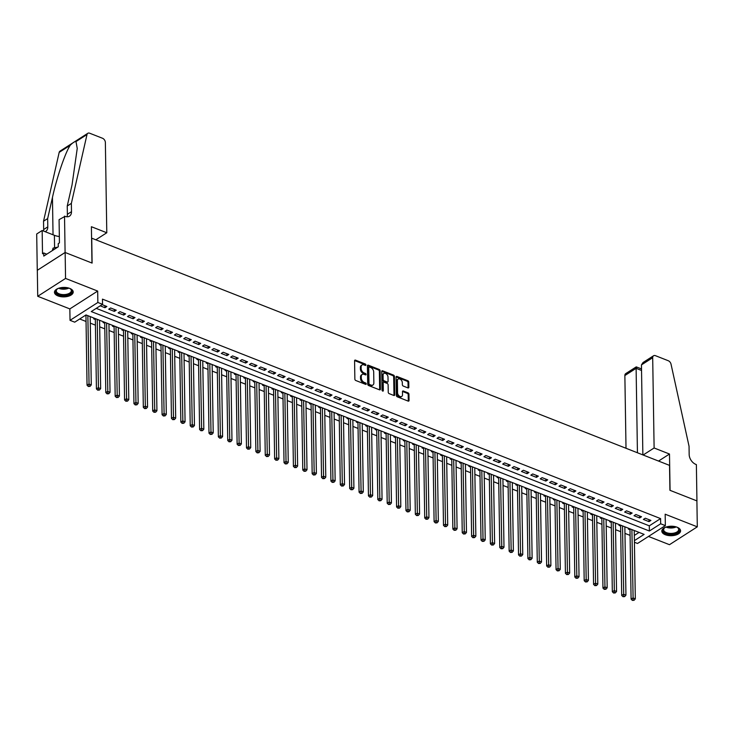 <?xml version="1.0" encoding="UTF-8"?>
<svg xmlns="http://www.w3.org/2000/svg" width="734" height="734" viewBox="0 0 734 734"><rect width="100%" height="100%" fill="white"/><g stroke="black" fill="none" stroke-linecap="round" stroke-linejoin="round"><path stroke-width="1.1" d="M365.917 364.945A0.826 0.55 57.3 0 0 365.266 363.981L355.476 360.137A1.184 0.789 57.3 0 0 354.577 360.789L354.861 379.129A1.184 0.789 57.3 0 0 355.797 380.506L365.587 384.359A0.826 0.55 57.3 0 0 365.56 382.928L364.293 382.432A3.78 2.523 57.3 0 1 361.293 378.01L361.275 376.487A3.78 2.523 57.3 0 1 362.183 374.468A3.78 2.523 57.3 0 1 364.165 374.386L365.431 374.881A0.826 0.55 57.3 0 0 365.413 373.459L364.147 372.955A3.78 2.523 57.3 0 1 361.146 368.541L361.128 367.009A3.78 2.523 57.3 0 1 362.027 364.991A3.78 2.523 57.3 0 1 364.018 364.908L365.284 365.413A0.826 0.55 57.3 0 0 365.917 364.945M365.165 365.358A0.826 0.55 57.3 0 0 364.514 364.468L354.724 360.614A1.184 0.789 57.3 0 0 354.595 360.577M365.459 384.304A0.826 0.55 57.3 0 0 364.807 383.414L363.541 382.909L364.293 382.432M365.312 374.835A0.826 0.55 57.3 0 0 364.66 373.936L363.394 373.441L364.147 372.955M677.06 527.205A9.377 4.734 179.1 0 0 667.105 526.755A9.377 4.734 179.1 0 0 661.811 531.113A9.377 4.734 179.1 0 0 665.325 534.737A9.377 4.734 179.1 0 0 675.28 535.187A9.377 4.734 179.1 0 0 680.574 530.82A9.377 4.734 179.1 0 0 677.06 527.205M69.702 288.389A9.377 4.734 179.1 0 0 59.738 287.939A9.377 4.734 179.1 0 0 54.454 292.297A9.377 4.734 179.1 0 0 57.968 295.912A9.377 4.734 179.1 0 0 67.923 296.362A9.377 4.734 179.1 0 0 73.207 292.004A9.377 4.734 179.1 0 0 69.702 288.389M407.939 387.901A1.184 0.789 57.3 0 0 408.838 387.24L408.765 382.102A1.184 0.789 57.3 0 0 407.82 380.717L396.956 376.45A1.184 0.789 57.3 0 0 396.057 377.102L396.342 395.433A1.184 0.789 57.3 0 0 397.277 396.819L408.141 401.094A1.184 0.789 57.3 0 0 409.049 400.434L408.948 394.222A1.184 0.789 57.3 0 0 408.012 392.837L403.361 391.011A1.184 0.789 57.3 0 0 402.461 391.672L402.507 394.745A3.156 2.11 57.3 0 1 401.746 396.433A3.156 2.11 57.3 0 1 399.094 395.892A3.156 2.11 57.3 0 1 397.58 392.809L397.397 380.744A3.156 2.11 57.3 0 1 398.149 379.056A3.156 2.11 57.3 0 1 400.801 379.597A3.156 2.11 57.3 0 1 402.315 382.68L402.351 384.689A1.184 0.789 57.3 0 0 403.287 386.075L407.939 387.901M96.246 308.363L649.296 525.828L660.582 518.589L660.664 523.773L665.353 525.617L637.525 543.472L634.424 542.252M64.528 216.145L65.097 252.468L91.97 263.038L91.401 226.714L106.788 232.761L105.366 142.479A3.606 2.413 57.3 0 0 102.503 138.258L89.695 133.23A3.606 2.413 57.3 0 0 87.796 133.304A3.606 2.413 57.3 0 0 87.007 134.524L71.363 203.364L71.492 211.667A8.413 5.633 -122.7 0 1 69.473 216.172A8.413 5.633 -122.7 0 1 65.042 216.356L59.078 219.649L59.436 242.89L58.234 243.66L58.289 246.78L43.774 256.093L43.719 252.973L42.517 253.753L42.15 230.504L36.7 233.999L37.269 270.323L65.142 252.487L92.108 263.093L91.722 238.183L669.536 465.384L669.922 490.294L696.896 500.891L697.3 526.838L665.169 514.204L665.353 525.617M65.142 252.487L65.555 278.434L37.728 296.288L69.849 308.913L70.033 320.336L97.861 302.481L102.549 304.326L91.264 311.565L649.379 531.012L660.664 523.773M69.849 308.913L97.677 291.068L65.555 278.434M97.677 291.068L97.861 302.481M660.582 518.589L102.466 299.133L102.549 304.326M380.129 370.835A1.184 0.789 57.3 0 0 379.184 369.459L368.321 365.183A1.184 0.789 57.3 0 0 367.422 365.844L367.706 384.176A1.184 0.789 57.3 0 0 368.642 385.561L379.506 389.827A1.184 0.789 57.3 0 0 380.414 389.176L380.129 370.835L379.377 371.321A1.184 0.789 57.3 0 0 378.441 369.945L367.569 365.67A1.184 0.789 57.3 0 0 367.44 365.624M382.643 370.817L393.507 375.092A1.184 0.789 57.3 0 1 394.442 376.469L394.727 394.8A1.184 0.789 57.3 0 1 393.828 395.461L389.176 393.635A1.184 0.789 57.3 0 1 388.24 392.25L388.121 384.818A1.184 0.789 57.3 0 0 387.185 383.432L384.102 382.221A1.184 0.789 57.3 0 0 383.194 382.882L383.322 390.616A0.826 0.55 57.3 0 1 382.029 390.112L381.735 371.468A1.184 0.789 57.3 0 1 382.643 370.817L381.891 371.303L392.754 375.569L393.507 375.092M648.489 536.444L669.472 544.692L697.3 526.838M37.315 270.341L37.728 296.288M629.203 528.526L628.359 529.067L630.001 529.719M619.826 524.838L618.982 525.379L620.615 526.03M610.44 521.149L609.596 521.691L611.239 522.342M601.063 517.461L600.219 518.002L601.862 518.654M591.687 513.772L590.833 514.314L592.476 514.965M582.301 510.084L581.456 510.625L583.099 511.277M572.924 506.396L572.08 506.937L573.722 507.589M563.547 502.707L562.694 503.249L564.336 503.9M554.161 499.019L553.317 499.56L554.959 500.212M544.784 495.331L543.94 495.872L545.582 496.523M535.398 491.642L534.554 492.184L536.196 492.835M526.021 487.954L525.177 488.495L526.819 489.147M516.644 484.266L515.8 484.807L517.442 485.458M507.258 480.577L506.414 481.119L508.056 481.77M497.881 476.889L497.037 477.43L498.68 478.082M488.505 473.201L487.66 473.742L489.294 474.393M479.119 469.512L478.274 470.054L479.917 470.705M469.742 465.824L468.898 466.365L470.54 467.017M460.365 462.136L459.521 462.677L461.154 463.328M450.979 458.447L450.135 458.989L451.777 459.64M441.602 454.759L440.758 455.3L442.4 455.952M432.225 451.071L431.372 451.612L433.014 452.263M422.839 447.382L421.995 447.923L423.637 448.575M413.462 443.694L412.618 444.235L414.26 444.887M404.085 440.005L403.232 440.547L404.874 441.198M394.699 436.317L393.855 436.858L395.498 437.51M385.322 432.629L384.478 433.17L386.121 433.822M375.936 428.94L375.092 429.482L376.735 430.133M366.56 425.252L365.716 425.793L367.358 426.445M357.183 421.564L356.339 422.105L357.981 422.756M347.797 417.875L346.953 418.417L348.595 419.068M338.42 414.187L337.576 414.728L339.218 415.38M329.043 410.499L328.199 411.04L329.841 411.691M319.657 406.81L318.813 407.352L320.455 408.003M310.28 403.122L309.436 403.663L311.078 404.315M300.903 399.434L300.059 399.975L301.692 400.626M291.517 395.745L290.673 396.287L292.316 396.938M282.14 392.057L281.296 392.598L282.939 393.25M272.764 388.369L271.91 388.91L273.553 389.561M263.378 384.68L262.533 385.231L264.176 385.873M254.001 380.992L253.157 381.542L254.799 382.185M244.624 377.304L243.771 377.854L245.413 378.496M235.238 373.615L234.394 374.166L236.036 374.808M225.861 369.927L225.017 370.477L226.659 371.12M216.484 366.238L215.631 366.789L217.273 367.431M207.098 362.55L206.254 363.101L207.896 363.743M197.721 358.862L196.877 359.412L198.519 360.055M188.335 355.173L187.491 355.724L189.133 356.366M178.958 351.485L178.114 352.036L179.757 352.678M169.582 347.797L168.737 348.347L170.38 348.989M160.195 344.108L159.351 344.659L160.994 345.301M150.819 340.42L149.975 340.971L151.617 341.613M141.442 336.732L140.598 337.282L142.231 337.924M132.056 333.043L131.212 333.594L132.854 334.236M122.679 329.355L121.835 329.905L123.477 330.548M113.302 325.667L112.458 326.217L114.091 326.859M103.916 321.978L103.072 322.529L104.714 323.171M94.539 318.29L93.695 318.84L95.337 319.483M100.2 305.83L104.98 307.711L106.861 306.509L102.081 304.619M116.247 310.198L110.614 307.977L108.733 309.188L114.366 311.399L116.247 310.198M125.624 313.886L119.991 311.666L118.119 312.877L123.743 315.088L125.624 313.886M135.001 317.574L129.377 315.354L127.496 316.565L133.12 318.776L135.001 317.574M144.387 321.263L138.754 319.042L136.873 320.253L142.506 322.465L144.387 321.263M153.764 324.951L148.14 322.731L146.259 323.942L151.883 326.153L153.764 324.951M163.141 328.63L157.516 326.419L155.636 327.63L161.26 329.841L163.141 328.63M172.527 332.318L166.893 330.107L165.012 331.318L170.646 333.53L172.527 332.318M181.904 336.007L176.279 333.796L174.398 335.007L180.023 337.218L181.904 336.007M191.28 339.695L185.656 337.484L183.775 338.695L189.4 340.906L191.28 339.695M200.666 343.384L195.033 341.172L193.152 342.383L198.786 344.595L200.666 343.384M210.043 347.072L204.419 344.861L202.538 346.072L208.162 348.283L210.043 347.072M219.42 350.76L213.796 348.549L211.915 349.76L217.539 351.971L219.42 350.76M228.806 354.449L223.173 352.237L221.292 353.449L226.925 355.66L228.806 354.449M238.183 358.137L232.559 355.926L230.678 357.137L236.302 359.348L238.183 358.137M247.56 361.825L241.936 359.614L240.055 360.825L245.688 363.036L247.56 361.825M256.946 365.514L251.312 363.302L249.432 364.514L255.065 366.725L256.946 365.514M266.323 369.202L260.698 366.991L258.818 368.202L264.442 370.413L266.323 369.202M275.709 372.89L270.075 370.679L268.194 371.89L273.828 374.101L275.709 372.89M285.086 376.579L279.452 374.368L277.58 375.579L283.205 377.79L285.086 376.579M294.462 380.267L288.838 378.056L286.957 379.267L292.582 381.478L294.462 380.267M303.848 383.955L298.215 381.744L296.334 382.955L301.968 385.166L303.848 383.955M313.225 387.644L307.601 385.433L305.72 386.644L311.344 388.855L313.225 387.644M322.602 391.332L316.978 389.121L315.097 390.332L320.721 392.543L322.602 391.332M331.988 395.02L326.355 392.809L324.474 394.02L330.107 396.232L331.988 395.02M341.365 398.709L335.741 396.498L333.86 397.709L339.484 399.92L341.365 398.709M350.742 402.397L345.118 400.186L343.237 401.397L348.861 403.608L350.742 402.397M360.128 406.086L354.494 403.874L352.614 405.085L358.247 407.297L360.128 406.086M369.505 409.774L363.881 407.563L362 408.774L367.624 410.985L369.505 409.774M378.882 413.462L373.257 411.251L371.376 412.462L377.001 414.673L378.882 413.462M388.268 417.151L382.634 414.939L380.753 416.15L386.387 418.362L388.268 417.151M397.644 420.839L392.02 418.628L390.139 419.839L395.764 422.05L397.644 420.839M407.021 424.527L401.397 422.316L399.516 423.527L405.15 425.738L407.021 424.527M416.407 428.216L410.774 426.004L408.893 427.216L414.526 429.427L416.407 428.216M425.784 431.904L420.16 429.693L418.279 430.904L423.903 433.115L425.784 431.904M435.161 435.592L429.537 433.381L427.656 434.592L433.289 436.803L435.161 435.592M444.547 439.281L438.914 437.069L437.042 438.281L442.666 440.492L444.547 439.281M453.924 442.969L448.3 440.758L446.419 441.969L452.043 444.18L453.924 442.969M463.31 446.657L457.677 444.446L455.796 445.657L461.429 447.868L463.31 446.657M472.687 450.346L467.053 448.135L465.182 449.346L470.806 451.557L472.687 450.346M482.064 454.034L476.439 451.823L474.559 453.034L480.183 455.245L482.064 454.034M491.45 457.722L485.816 455.511L483.935 456.722L489.569 458.933L491.45 457.722M500.827 461.411L495.202 459.2L493.321 460.411L498.946 462.622L500.827 461.411M510.203 465.099L504.579 462.888L502.698 464.099L508.323 466.31L510.203 465.099M519.589 468.787L513.956 466.576L512.075 467.787L517.709 469.999L519.589 468.787M528.966 472.476L523.342 470.265L521.461 471.476L527.085 473.687L528.966 472.476M538.343 476.164L532.719 473.953L530.838 475.164L536.462 477.375L538.343 476.164M547.729 479.852L542.096 477.641L540.215 478.852L545.848 481.064L547.729 479.852M557.106 483.541L551.482 481.33L549.601 482.541L555.225 484.752L557.106 483.541M566.483 487.229L560.859 485.018L558.978 486.229L564.602 488.44L566.483 487.229M575.869 490.918L570.235 488.706L568.355 489.917L573.988 492.129L575.869 490.918M585.246 494.606L579.621 492.395L577.741 493.606L583.365 495.817L585.246 494.606M594.623 498.294L588.998 496.083L587.117 497.294L592.751 499.505L594.623 498.294M604.009 501.983L598.375 499.771L596.494 500.983L602.128 503.194L604.009 501.983M613.385 505.671L607.761 503.46L605.88 504.671L611.505 506.882L613.385 505.671M622.771 509.359L617.138 507.148L615.257 508.359L620.891 510.57L622.771 509.359M632.148 513.048L626.515 510.836L624.643 512.048L630.267 514.259L632.148 513.048M641.525 516.736L635.901 514.525L634.02 515.736L639.644 517.947L641.525 516.736M643.397 519.424L649.03 521.635L650.911 520.424L645.278 518.213L643.397 519.424M79.703 318.978L86.043 321.474M90.3 323.143L95.42 325.162M99.677 326.832L104.806 328.85M109.063 330.52L114.183 332.539M118.44 334.209L123.56 336.227M127.817 337.897L132.946 339.915M137.203 341.585L142.323 343.604M146.58 345.274L151.709 347.292M155.957 348.962L161.085 350.98M165.343 352.65L170.462 354.669M174.72 356.339L179.848 358.357M184.096 360.027L189.225 362.046M193.482 363.715L198.602 365.734M202.859 367.404L207.988 369.422M212.245 371.092L217.365 373.111M221.622 374.78L226.742 376.799M230.999 378.469L236.128 380.487M240.385 382.157L245.505 384.176M249.762 385.845L254.882 387.864M259.139 389.534L264.268 391.552M268.525 393.222L273.644 395.241M277.902 396.911L283.021 398.929M287.278 400.599L292.407 402.617M296.664 404.287L301.784 406.306M306.041 407.976L311.17 409.994M315.418 411.664L320.547 413.682M324.804 415.352L329.924 417.371M334.181 419.041L339.31 421.059M343.558 422.729L348.687 424.747M352.944 426.417L358.064 428.436M362.321 430.106L367.45 432.124M371.707 433.794L376.826 435.812M381.084 437.482L386.203 439.501M390.46 441.171L395.589 443.189M399.846 444.859L404.966 446.878M409.223 448.547L414.343 450.566M418.6 452.236L423.729 454.254M427.986 455.924L433.106 457.943M437.363 459.612L442.483 461.631M446.74 463.301L451.869 465.319M456.126 466.989L461.246 469.008M465.503 470.678L470.632 472.696M474.88 474.366L480.008 476.384M484.266 478.054L489.385 480.073M493.643 481.743L498.771 483.752M503.019 485.431L508.148 487.44M512.405 489.119L517.525 491.129M521.782 492.808L526.911 494.817M531.159 496.496L536.288 498.505M540.545 500.184L545.665 502.194M549.922 503.873L555.051 505.882M559.308 507.561L564.428 509.57M568.685 511.249L573.804 513.259M578.062 514.938L583.191 516.947M587.448 518.626L592.567 520.635M596.825 522.314L601.944 524.324M606.201 526.003L611.33 528.012M615.587 529.691L620.707 531.7M624.964 533.379L630.084 535.389M634.323 535.435L639.048 532.398M85.153 315.482L85.951 315.794M90.209 317.189L90.787 316.822M99.585 320.877L100.163 320.51M108.962 324.566L109.55 324.199M118.348 328.254L118.926 327.887M127.725 331.942L128.303 331.575M137.111 335.631L137.689 335.264M146.488 339.319L147.066 338.952M155.865 343.007L156.443 342.64M165.251 346.696L165.829 346.329M174.628 350.384L175.206 350.017M184.005 354.072L184.592 353.705M193.391 357.761L193.969 357.394M202.767 361.449L203.346 361.082M212.144 365.137L212.732 364.77M221.53 368.826L222.108 368.459M230.907 372.514L231.485 372.147M240.284 376.203L240.871 375.836M249.67 379.891L250.248 379.524M259.047 383.579L259.625 383.212M268.424 387.268L269.011 386.901M277.81 390.956L278.388 390.589M287.187 394.644L287.765 394.277M296.564 398.333L297.151 397.966M305.95 402.021L306.528 401.654M315.326 405.709L315.904 405.342M324.712 409.398L325.29 409.031M334.089 413.086L334.667 412.719M343.466 416.774L344.044 416.407M352.852 420.463L353.43 420.096M362.229 424.151L362.807 423.784M371.606 427.839L372.193 427.472M380.992 431.528L381.57 431.161M390.369 435.216L390.947 434.849M399.746 438.904L400.333 438.537M409.132 442.593L409.71 442.226M418.508 446.281L419.086 445.914M427.885 449.97L428.472 449.603M437.271 453.658L437.849 453.282M446.648 457.346L447.226 456.97M456.025 461.035L456.612 460.658M465.411 464.723L465.989 464.347M474.788 468.411L475.366 468.035M484.174 472.1L484.752 471.723M493.551 475.788L494.129 475.412M502.928 479.476L503.506 479.1M512.314 483.165L512.892 482.789M521.691 486.853L522.269 486.477M531.067 490.541L531.655 490.165M540.453 494.23L541.031 493.854M549.83 497.918L550.408 497.542M559.207 501.606L559.794 501.23M568.593 505.295L569.171 504.919M577.97 508.983L578.548 508.607M587.347 512.671L587.934 512.295M596.733 516.36L597.311 515.984M606.11 520.048L606.688 519.672M615.487 523.737L616.074 523.36M624.873 527.425L625.451 527.049M634.249 531.113L634.827 530.737M634.396 540.628L644.113 534.389L86.006 314.941L74.721 322.171L70.033 320.336M649.296 525.828L649.379 531.012M104.98 307.711L104.953 305.757M114.366 311.399L114.33 309.445M123.743 315.088L123.716 313.134M133.12 318.776L133.093 316.822M142.506 322.465L142.469 320.51M151.883 326.153L151.855 324.199M161.26 329.841L161.232 327.887M170.646 333.53L170.609 331.575M180.023 337.218L179.995 335.264M189.4 340.906L189.372 338.952M198.786 344.595L198.749 342.64M208.162 348.283L208.135 346.329M217.539 351.971L217.512 350.017M226.925 355.66L226.889 353.705M236.302 359.348L236.275 357.394M245.688 363.036L245.651 361.082M255.065 366.725L255.037 364.77M264.442 370.413L264.414 368.459M273.828 374.101L273.791 372.147M283.205 377.79L283.177 375.836M292.582 381.478L292.554 379.524M301.968 385.166L301.931 383.212M311.344 388.855L311.317 386.901M320.721 392.543L320.694 390.589M330.107 396.232L330.071 394.277M339.484 399.92L339.457 397.966M348.861 403.608L348.833 401.645M358.247 407.297L358.21 405.333M367.624 410.985L367.596 409.022M377.001 414.673L376.973 412.71M386.387 418.362L386.35 416.398M395.764 422.05L395.736 420.087M405.15 425.738L405.113 423.775M414.526 429.427L414.499 427.463M423.903 433.115L423.876 431.152M433.289 436.803L433.253 434.84M442.666 440.492L442.639 438.528M452.043 444.18L452.016 442.217M461.429 447.868L461.392 445.905M470.806 451.557L470.778 449.593M480.183 455.245L480.155 453.282M489.569 458.933L489.532 456.97M498.946 462.622L498.918 460.658M508.323 466.31L508.295 464.347M517.709 469.999L517.672 468.035M527.085 473.687L527.058 471.723M536.462 477.375L536.435 475.412M545.848 481.064L545.812 479.1M555.225 484.752L555.198 482.789M564.602 488.44L564.574 486.477M573.988 492.129L573.951 490.165M583.365 495.817L583.337 493.854M592.751 499.505L592.714 497.542M602.128 503.194L602.1 501.23M611.505 506.882L611.477 504.919M620.891 510.57L620.854 508.607M630.267 514.259L630.24 512.295M639.644 517.947L639.617 515.984M649.03 521.635L648.994 519.672M362.027 364.991L361.275 365.477A3.78 2.523 57.3 0 0 360.376 367.495L361.128 367.009M363.394 373.441A3.78 2.523 57.3 0 1 360.394 369.018L360.376 367.495M362.183 374.468L361.431 374.946A3.78 2.523 57.3 0 0 360.522 376.964L361.275 376.487M363.541 382.909A3.78 2.523 57.3 0 1 360.541 378.496L360.522 376.964M379.643 389.873A1.184 0.789 57.3 0 0 379.661 389.653L379.377 371.321M369.358 367.009A0.826 0.55 57.3 0 0 368.725 367.468L368.982 383.561A0.826 0.55 57.3 0 0 369.633 384.533L370.973 385.056A3.78 2.523 57.3 0 0 372.955 384.974A3.78 2.523 57.3 0 0 373.863 382.955L373.689 371.954A3.78 2.523 57.3 0 0 370.698 367.532L369.358 367.009M368.606 367.495A0.826 0.55 57.3 0 0 367.973 367.954L368.725 367.468M372.955 384.974L372.202 385.46A3.78 2.523 57.3 0 1 370.22 385.543L368.881 385.011A0.826 0.55 57.3 0 1 368.229 384.047L367.973 367.954M393.956 395.498A1.184 0.789 57.3 0 0 393.974 395.287L393.69 376.955A1.184 0.789 57.3 0 0 392.754 375.569M383.478 382.249L382.726 382.726A1.184 0.789 57.3 0 0 382.442 383.359L382.57 391.02M388.002 377.102A3.156 2.11 57.3 0 0 386.488 374.019A3.156 2.11 57.3 0 0 383.836 373.478A3.156 2.11 57.3 0 0 383.075 375.166L383.139 379.414A1.184 0.789 57.3 0 0 384.084 380.799L387.167 382.01A1.184 0.789 57.3 0 0 388.066 381.35L388.002 377.102M383.836 373.478L383.084 373.955A3.156 2.11 57.3 0 0 382.322 375.643L383.075 375.166M387.781 381.983L387.029 382.469A1.184 0.789 57.3 0 1 386.414 382.487L383.332 381.276A1.184 0.789 57.3 0 1 382.386 379.9L382.322 375.643M398.149 379.056L397.397 379.533A3.156 2.11 57.3 0 0 396.644 381.221L397.397 380.744M401.746 396.433L400.993 396.92A3.156 2.11 57.3 0 1 398.342 396.369A3.156 2.11 57.3 0 1 396.828 393.296L396.644 381.221M408.278 401.131A1.184 0.789 57.3 0 0 408.297 400.92L408.196 394.699A1.184 0.789 57.3 0 0 407.26 393.323L402.608 391.497A1.184 0.789 57.3 0 0 402.48 391.451M408.067 387.937A1.184 0.789 57.3 0 0 408.086 387.726L408.012 382.579A1.184 0.789 57.3 0 0 407.067 381.203L396.204 376.927A1.184 0.789 57.3 0 0 396.076 376.891M85.942 314.978L87.043 385.222L88.924 384.01L91.273 384.937L90.199 316.583M87.851 315.666L89.089 386.001L88.337 386.479L90.025 386.368L89.089 386.001M91.273 384.937L90.025 386.368M88.337 386.479L87.043 385.222M69.354 288.26A8.12 4.101 -0.9 0 1 70.363 288.82A8.12 4.101 -0.9 0 1 70.758 293.361A8.12 4.101 -0.9 0 1 62.592 295.389A8.12 4.101 -0.9 0 1 57.197 289.031A8.12 4.101 -0.9 0 1 58.197 288.434M57.454 288.857A7.514 3.798 179.1 0 0 56.298 290.921A7.514 3.798 179.1 0 0 62.674 294.563A7.514 3.798 179.1 0 0 71.326 290.682A7.514 3.798 179.1 0 0 70.106 288.655M54.518 291.71A9.322 4.707 179.1 0 0 62.408 295.986A9.322 4.707 179.1 0 0 73.125 291.416M57.702 247.147L53.077 248.11L52.325 250.606M53.105 250.101L53.077 248.11M676.711 527.076A8.12 4.101 -0.9 0 1 677.721 527.636A8.12 4.101 -0.9 0 1 678.115 532.187A8.12 4.101 -0.9 0 1 669.949 534.205A8.12 4.101 -0.9 0 1 664.564 527.847A8.12 4.101 -0.9 0 1 665.554 527.251M664.811 527.673A7.514 3.798 179.1 0 0 663.655 529.737A7.514 3.798 179.1 0 0 670.032 533.389A7.514 3.798 179.1 0 0 678.684 529.498A7.514 3.798 179.1 0 0 677.464 527.471M661.875 530.526A9.322 4.707 179.1 0 0 669.766 534.811A9.322 4.707 179.1 0 0 680.491 530.232M71.363 203.364L67.244 206.006L72.042 184.904L77.235 148.461L75.997 141.579C74.749 141.396 72.813 142.644 70.18 145.314C65.207 152.791 56.83 177.417 52.453 197.464L47.655 218.576L47.783 226.879A8.413 5.633 -122.7 0 1 45.765 231.384A8.413 5.633 -122.7 0 1 45.178 231.687M47.655 218.576L43.535 221.218L43.664 229.522A8.413 5.633 -122.7 0 1 43.535 231.045M66.959 216.787A8.413 5.633 -122.7 0 0 67.381 214.31L67.244 206.006M70.18 145.314L59.179 152.378L43.535 221.218M65.097 252.468L37.269 270.323M106.788 232.761L95.824 239.798M59.335 236.522A13.524 6.826 -0.9 0 1 54.389 235.32L42.15 230.504M59.179 152.378A3.606 2.413 -122.7 0 1 59.977 151.158L87.796 133.304M46.756 254.175L43.719 252.973M643.149 455.007L654.113 447.979L652.691 357.697L641.452 364.908L642.865 454.897M641.452 364.908L643.039 362.513L653.563 355.761A3.606 2.413 57.3 0 1 655.462 355.687L668.261 360.724A3.606 2.413 57.3 0 1 671.032 364.165L689.043 446.244L689.171 454.548A8.413 5.633 57.3 0 0 695.85 464.393L696.373 464.594L696.942 500.909L670.069 490.349L669.491 454.025L654.113 447.979M658.536 461.062L669.491 454.025M637.433 452.768L636.112 368.33L624.863 375.551A3.606 2.413 -122.7 0 1 625.735 373.615L636.25 366.872L641.516 368.918M626.01 448.272L624.863 375.551M653.563 355.761A3.606 2.413 57.3 0 0 652.691 357.697M636.617 367.771C636.286 366.431 636.112 366.615 636.112 368.33L641.534 370.468M95.319 318.602A1.202 0.807 -122.7 0 1 95.319 318.648L96.429 388.91L98.31 387.699L100.65 388.625L99.576 320.272M97.227 319.354L98.466 389.69L97.714 390.167L99.402 390.057L98.466 389.69M100.65 388.625L99.402 390.057M97.714 390.167L96.429 388.91M104.696 322.29A1.202 0.807 -122.7 0 1 104.705 322.336L105.806 392.598L107.687 391.387L110.027 392.314L108.953 323.96M106.614 323.043L107.843 393.378L107.091 393.855L108.788 393.745L107.843 393.378M110.027 392.314L108.788 393.745M107.091 393.855L105.806 392.598M114.082 325.979A1.202 0.807 -122.7 0 1 114.082 326.024L115.183 396.287L117.064 395.076L119.413 396.002L118.339 327.648M115.99 326.731L117.229 397.066L116.477 397.544L118.165 397.433L117.229 397.066M119.413 396.002L118.165 397.433M116.477 397.544L115.183 396.287M123.459 329.667A1.202 0.807 -122.7 0 1 123.459 329.713L124.569 399.975L126.45 398.764L128.789 399.691L127.716 331.337M125.376 330.419L126.606 400.755L125.853 401.232L127.542 401.122L126.606 400.755M128.789 399.691L127.542 401.122M125.853 401.232L124.569 399.975M132.836 333.355A1.202 0.807 -122.7 0 1 132.845 333.401L133.946 403.663L135.827 402.452L138.166 403.379L137.093 335.025M134.753 334.108L135.983 404.443L135.23 404.92L136.928 404.81L135.983 404.443M138.166 403.379L136.928 404.81M135.23 404.92L133.946 403.663M142.222 337.044A1.202 0.807 -122.7 0 1 142.222 337.089L143.323 407.352L145.204 406.141L147.552 407.067L146.479 338.713M144.13 337.796L145.369 408.132L144.616 408.609L146.305 408.499L145.369 408.132M147.552 407.067L146.305 408.499M144.616 408.609L143.323 407.352M151.599 340.732A1.202 0.807 -122.7 0 1 151.599 340.778L152.709 411.04L154.59 409.829L156.929 410.756L155.856 342.402M153.516 341.484L154.746 411.82L153.993 412.297L155.681 412.187L154.746 411.82M156.929 410.756L155.681 412.187M153.993 412.297L152.709 411.04M160.985 344.42A1.202 0.807 -122.7 0 1 160.985 344.466L162.086 414.728L163.966 413.517L166.315 414.444L165.242 346.09M162.893 345.173L164.122 415.508L163.379 415.985L165.067 415.875L164.122 415.508M166.315 414.444L165.067 415.875M163.379 415.985L162.086 414.728M170.361 348.109A1.202 0.807 -122.7 0 1 170.361 348.155L171.462 418.417L173.343 417.206L175.692 418.132L174.619 349.779M172.27 348.861L173.508 419.197L172.756 419.674L174.444 419.564L173.508 419.197M175.692 418.132L174.444 419.564M172.756 419.674L171.462 418.417M179.738 351.797A1.202 0.807 -122.7 0 1 179.738 351.843L180.848 422.105L182.729 420.894L185.069 421.821L183.995 353.467M181.656 352.549L182.885 422.885L182.133 423.362L183.821 423.252L182.885 422.885M185.069 421.821L183.821 423.252M182.133 423.362L180.848 422.105M189.124 355.485A1.202 0.807 -122.7 0 1 189.124 355.531L190.225 425.793L192.106 424.582L194.455 425.509L193.381 357.155M191.033 356.238L192.271 426.573L191.519 427.05L193.207 426.94L192.271 426.573M194.455 425.509L193.207 426.94M191.519 427.05L190.225 425.793M198.501 359.174A1.202 0.807 -122.7 0 1 198.501 359.22L199.602 429.482L201.483 428.271L203.832 429.197L202.758 360.844M200.41 359.926L201.648 430.262L200.896 430.739L202.584 430.629L201.648 430.262M203.832 429.197L202.584 430.629M200.896 430.739L199.602 429.482M207.878 362.862A1.202 0.807 -122.7 0 1 207.887 362.908L208.988 433.17L210.869 431.959L213.209 432.886L212.135 364.532M209.796 363.614L211.025 433.95L210.273 434.427L211.961 434.317L211.025 433.95M213.209 432.886L211.961 434.317M210.273 434.427L208.988 433.17M217.264 366.55A1.202 0.807 -122.7 0 1 217.264 366.596L218.365 436.858L220.246 435.647L222.595 436.574L221.521 368.22M219.172 367.303L220.411 437.638L219.659 438.115L221.347 438.005L220.411 437.638M222.595 436.574L221.347 438.005M219.659 438.115L218.365 436.858M226.641 370.239A1.202 0.807 -122.7 0 1 226.641 370.285L227.751 440.547L229.623 439.336L231.972 440.262L230.898 371.909M228.549 370.991L229.788 441.327L229.036 441.804L230.724 441.694L229.788 441.327M231.972 440.262L230.724 441.694M229.036 441.804L227.751 440.547M236.018 373.927A1.202 0.807 -122.7 0 1 236.027 373.973L237.128 444.235L239.009 443.024L241.348 443.951L240.275 375.597M237.935 374.679L239.165 445.015L238.412 445.492L240.11 445.382L239.165 445.015M241.348 443.951L240.11 445.382M238.412 445.492L237.128 444.235M245.404 377.615A1.202 0.807 -122.7 0 1 245.404 377.661L246.505 447.923L248.386 446.712L250.734 447.639L249.661 379.285M247.312 378.368L248.551 448.703L247.798 449.18L249.487 449.07L248.551 448.703M250.734 447.639L249.487 449.07M247.798 449.18L246.505 447.923M254.781 381.304A1.202 0.807 -122.7 0 1 254.781 381.35L255.891 451.612L257.762 450.401L260.111 451.327L259.038 382.974M256.689 382.056L257.928 452.392L257.175 452.869L258.863 452.759L257.928 452.392M260.111 451.327L258.863 452.759M257.175 452.869L255.891 451.612M264.157 384.992A1.202 0.807 -122.7 0 1 264.167 385.038L265.268 455.3L267.148 454.089L269.488 455.016L268.415 386.662M266.075 385.745L267.304 456.08L266.552 456.557L268.249 456.447L267.304 456.08M269.488 455.016L268.249 456.447M266.552 456.557L265.268 455.3M273.543 388.681A1.202 0.807 -122.7 0 1 273.543 388.726L274.644 458.989L276.525 457.777L278.874 458.704L277.801 390.35M275.452 389.433L276.69 459.768L275.938 460.246L277.626 460.135L276.69 459.768M278.874 458.704L277.626 460.135M275.938 460.246L274.644 458.989M282.92 392.369A1.202 0.807 -122.7 0 1 282.92 392.415L284.03 462.677L285.911 461.466L288.251 462.392L287.178 394.039M284.838 393.121L286.067 463.457L285.315 463.934L287.003 463.824L286.067 463.457M288.251 462.392L287.003 463.824M285.315 463.934L284.03 462.677M292.297 396.057A1.202 0.807 -122.7 0 1 292.306 396.103L293.407 466.365L295.288 465.154L297.628 466.081L296.554 397.727M294.215 396.81L295.444 467.145L294.692 467.622L296.389 467.512L295.444 467.145M297.628 466.081L296.389 467.512M294.692 467.622L293.407 466.365M301.683 399.746A1.202 0.807 -122.7 0 1 301.683 399.791L302.784 470.044L304.665 468.842L307.014 469.769L305.94 401.415M303.592 400.498L304.83 470.833L304.078 471.311L305.766 471.2L304.83 470.833M307.014 469.769L305.766 471.2M304.078 471.311L302.784 470.044M311.06 403.434A1.202 0.807 -122.7 0 1 311.06 403.48L312.17 473.733L314.051 472.531L316.391 473.458L315.317 405.104M312.978 404.186L314.207 474.522L313.455 474.999L315.143 474.889L314.207 474.522M316.391 473.458L315.143 474.889M313.455 474.999L312.17 473.733M320.446 407.122A1.202 0.807 -122.7 0 1 320.446 407.168L321.547 477.421L323.428 476.219L325.777 477.146L324.703 408.792M322.354 407.875L323.584 478.21L322.832 478.687L324.529 478.577L323.584 478.21M325.777 477.146L324.529 478.577M322.832 478.687L321.547 477.421M329.823 410.811A1.202 0.807 -122.7 0 1 329.823 410.856L330.924 481.109L332.805 479.908L335.154 480.834L334.08 412.48M331.731 411.563L332.97 481.899L332.218 482.376L333.906 482.266L332.97 481.899M335.154 480.834L333.906 482.266M332.218 482.376L330.924 481.109M339.2 414.499A1.202 0.807 -122.7 0 1 339.2 414.545L340.31 484.798L342.191 483.596L344.53 484.513L343.457 416.169M341.117 415.251L342.347 485.587L341.594 486.064L343.283 485.954L342.347 485.587M344.53 484.513L343.283 485.954M341.594 486.064L340.31 484.798M348.586 418.187A1.202 0.807 -122.7 0 1 348.586 418.233L349.687 488.486L351.568 487.284L353.916 488.202L352.843 419.857M350.494 418.94L351.733 489.275L350.98 489.752L352.669 489.642L351.733 489.275M353.916 488.202L352.669 489.642M350.98 489.752L349.687 488.486M357.963 421.876A1.202 0.807 -122.7 0 1 357.963 421.922L359.064 492.175L360.944 490.973L363.293 491.89L362.22 423.546M359.871 422.628L361.11 492.964L360.357 493.441L362.046 493.331L361.11 492.964M363.293 491.89L362.046 493.331M360.357 493.441L359.064 492.175M367.339 425.564A1.202 0.807 -122.7 0 1 367.339 425.61L368.45 495.863L370.331 494.661L372.67 495.578L371.597 427.234M369.257 426.316L370.486 496.652L369.734 497.129L371.422 497.019L370.486 496.652M372.67 495.578L371.422 497.019M369.734 497.129L368.45 495.863M376.726 429.252A1.202 0.807 -122.7 0 1 376.726 429.298L377.827 499.551L379.707 498.349L382.056 499.267L380.983 430.922M378.634 430.005L379.873 500.34L379.12 500.817L380.808 500.707L379.873 500.34M382.056 499.267L380.808 500.707M379.12 500.817L377.827 499.551M386.102 432.941A1.202 0.807 -122.7 0 1 386.102 432.987L387.203 503.24L389.084 502.038L391.433 502.955L390.36 434.611M388.011 433.693L389.249 504.029L388.497 504.506L390.185 504.396L389.249 504.029M391.433 502.955L390.185 504.396M388.497 504.506L387.203 503.24M395.479 436.629A1.202 0.807 -122.7 0 1 395.488 436.675L396.589 506.928L398.47 505.726L400.81 506.644L399.736 438.299M397.397 437.381L398.626 507.717L397.874 508.194L399.571 508.084L398.626 507.717M400.81 506.644L399.571 508.084M397.874 508.194L396.589 506.928M404.865 440.317A1.202 0.807 -122.7 0 1 404.865 440.363L405.966 510.616L407.847 509.414L410.196 510.332L409.122 441.987M406.774 441.07L408.012 511.405L407.26 511.882L408.948 511.772L408.012 511.405M410.196 510.332L408.948 511.772M407.26 511.882L405.966 510.616M414.242 444.006A1.202 0.807 -122.7 0 1 414.242 444.052L415.352 514.305L417.224 513.103L419.573 514.02L418.499 445.676M416.15 444.758L417.389 515.094L416.637 515.571L418.325 515.461L417.389 515.094M419.573 514.02L418.325 515.461M416.637 515.571L415.352 514.305M423.619 447.694A1.202 0.807 -122.7 0 1 423.628 447.74L424.729 517.993L426.61 516.791L428.95 517.709L427.876 449.364M425.536 448.446L426.766 518.782L426.014 519.259L427.711 519.149L426.766 518.782M428.95 517.709L427.711 519.149M426.014 519.259L424.729 517.993M433.005 451.382A1.202 0.807 -122.7 0 1 433.005 451.428L434.106 521.681L435.987 520.479L438.336 521.397L437.262 453.052M434.913 452.135L436.152 522.47L435.4 522.947L437.088 522.837L436.152 522.47M438.336 521.397L437.088 522.837M435.4 522.947L434.106 521.681M442.382 455.071A1.202 0.807 -122.7 0 1 442.382 455.117L443.492 525.37L445.373 524.168L447.712 525.085L446.639 456.741M444.299 455.823L445.529 526.159L444.776 526.636L446.465 526.526L445.529 526.159M447.712 525.085L446.465 526.526M444.776 526.636L443.492 525.37M451.759 458.759A1.202 0.807 -122.7 0 1 451.768 458.805L452.869 529.058L454.75 527.856L457.089 528.774L456.016 460.429M453.676 459.512L454.906 529.847L454.153 530.324L455.851 530.214L454.906 529.847M457.089 528.774L455.851 530.214M454.153 530.324L452.869 529.058M461.145 462.448A1.202 0.807 -122.7 0 1 461.145 462.493L462.246 532.746L464.127 531.544L466.475 532.462L465.402 464.117M463.053 463.2L464.292 533.535L463.539 534.013L465.228 533.902L464.292 533.535M466.475 532.462L465.228 533.902M463.539 534.013L462.246 532.746M470.522 466.136A1.202 0.807 -122.7 0 1 470.522 466.182L471.632 536.435L473.513 535.233L475.852 536.15L474.779 467.806M472.439 466.888L473.669 537.224L472.916 537.701L474.604 537.591L473.669 537.224M475.852 536.15L474.604 537.591M472.916 537.701L471.632 536.435M479.908 469.824A1.202 0.807 -122.7 0 1 479.908 469.87L481.009 540.123L482.889 538.921L485.238 539.839L484.165 471.494M481.816 470.577L483.045 540.912L482.293 541.389L483.99 541.279L483.045 540.912M485.238 539.839L483.99 541.279M482.293 541.389L481.009 540.123M489.284 473.513A1.202 0.807 -122.7 0 1 489.284 473.558L490.385 543.811L492.266 542.61L494.615 543.527L493.542 475.182M491.193 474.265L492.431 544.6L491.679 545.078L493.367 544.967L492.431 544.6M494.615 543.527L493.367 544.967M491.679 545.078L490.385 543.811M498.661 477.201A1.202 0.807 -122.7 0 1 498.661 477.247L499.771 547.5L501.652 546.298L503.992 547.215L502.918 478.871M500.579 477.953L501.808 548.289L501.056 548.766L502.744 548.656L501.808 548.289M503.992 547.215L502.744 548.656M501.056 548.766L499.771 547.5M508.047 480.889A1.202 0.807 -122.7 0 1 508.047 480.935L509.148 551.188L511.029 549.986L513.378 550.904L512.304 482.559M509.956 481.642L511.185 551.977L510.442 552.454L512.13 552.344L511.185 551.977M513.378 550.904L512.13 552.344M510.442 552.454L509.148 551.188M517.424 484.578A1.202 0.807 -122.7 0 1 517.424 484.624L518.525 554.876L520.406 553.675L522.755 554.592L521.681 486.247M519.333 485.33L520.571 555.666L519.819 556.143L521.507 556.033L520.571 555.666M522.755 554.592L521.507 556.033M519.819 556.143L518.525 554.876M526.801 488.266A1.202 0.807 -122.7 0 1 526.801 488.312L527.911 558.565L529.792 557.363L532.132 558.28L531.058 489.936M528.719 489.018L529.948 559.354L529.196 559.831L530.884 559.721L529.948 559.354M532.132 558.28L530.884 559.721M529.196 559.831L527.911 558.565M536.187 491.954A1.202 0.807 -122.7 0 1 536.187 492L537.288 562.253L539.169 561.051L541.518 561.969L540.444 493.624M538.095 492.707L539.334 563.042L538.582 563.519L540.27 563.409L539.334 563.042M541.518 561.969L540.27 563.409M538.582 563.519L537.288 562.253M545.564 495.643A1.202 0.807 -122.7 0 1 545.564 495.689L546.665 565.942L548.546 564.74L550.895 565.657L549.821 497.313M547.472 496.395L548.711 566.731L547.959 567.208L549.647 567.098L548.711 566.731M550.895 565.657L549.647 567.098M547.959 567.208L546.665 565.942M554.941 499.331A1.202 0.807 -122.7 0 1 554.95 499.377L556.051 569.63L557.932 568.428L560.271 569.345L559.198 501.001M556.858 500.083L558.088 570.419L557.335 570.896L559.024 570.786L558.088 570.419M560.271 569.345L559.024 570.786M557.335 570.896L556.051 569.63M564.327 503.019A1.202 0.807 -122.7 0 1 564.327 503.065L565.428 573.318L567.309 572.116L569.657 573.034L568.584 504.689M566.235 503.772L567.474 574.107L566.721 574.584L568.41 574.474L567.474 574.107M569.657 573.034L568.41 574.474M566.721 574.584L565.428 573.318M573.704 506.708A1.202 0.807 -122.7 0 1 573.704 506.754L574.814 577.007L576.685 575.805L579.034 576.722L577.961 508.378M575.612 507.46L576.851 577.786L576.098 578.273L577.786 578.163L576.851 577.786M579.034 576.722L577.786 578.163M576.098 578.273L574.814 577.007M583.08 510.396A1.202 0.807 -122.7 0 1 583.09 510.442L584.191 580.695L586.071 579.493L588.411 580.41L587.338 512.066M584.998 511.148L586.227 581.475L585.475 581.961L587.172 581.851L586.227 581.475M588.411 580.41L587.172 581.851M585.475 581.961L584.191 580.695M592.466 514.084A1.202 0.807 -122.7 0 1 592.466 514.13L593.567 584.383L595.448 583.181L597.797 584.099L596.724 515.754M594.375 514.837L595.613 585.163L594.861 585.649L596.549 585.539L595.613 585.163M597.797 584.099L596.549 585.539M594.861 585.649L593.567 584.383M601.843 517.773A1.202 0.807 -122.7 0 1 601.843 517.819L602.953 588.072L604.834 586.87L607.174 587.787L606.101 519.443M603.752 518.525L604.99 588.851L604.238 589.338L605.926 589.228L604.99 588.851M607.174 587.787L605.926 589.228M604.238 589.338L602.953 588.072M611.22 521.461A1.202 0.807 -122.7 0 1 611.229 521.507L612.33 591.76L614.211 590.558L616.551 591.476L615.477 523.131M613.138 522.213L614.367 592.54L613.615 593.026L615.312 592.916L614.367 592.54M616.551 591.476L615.312 592.916M613.615 593.026L612.33 591.76M620.606 525.149A1.202 0.807 -122.7 0 1 620.606 525.195L621.707 595.448L623.588 594.246L625.937 595.164L624.863 526.819M622.515 525.902L623.753 596.228L623.001 596.714L624.689 596.604L623.753 596.228M625.937 595.164L624.689 596.604M623.001 596.714L621.707 595.448M629.983 528.838A1.202 0.807 -122.7 0 1 629.983 528.884L631.093 599.137L632.974 597.935L635.314 598.852L634.24 530.508M631.901 529.59L633.13 599.917L632.378 600.403L634.066 600.293L633.13 599.917M635.314 598.852L634.066 600.293M632.378 600.403L631.093 599.137M364.514 364.468L365.266 363.981M364.807 383.414L365.56 382.928M364.66 373.936L365.413 373.459M360.394 369.018L361.146 368.541M360.541 378.496L361.293 378.01M354.724 360.614L355.476 360.137M379.661 389.653L380.414 389.176M367.569 365.67L368.321 365.183M378.441 369.945L379.184 369.459M368.229 384.047L368.982 383.561M368.881 385.011L369.633 384.533M370.22 385.543L370.973 385.056M393.69 376.955L394.442 376.469M393.974 395.287L394.727 394.8M382.442 383.359L383.194 382.882M382.634 391.057L383.322 390.616M382.386 379.9L383.139 379.414M383.332 381.276L384.084 380.799M386.414 382.487L387.167 382.01M396.828 393.296L397.58 392.809M402.608 391.497L403.361 391.011M407.26 393.323L408.012 392.837M408.196 394.699L408.948 394.222M408.297 400.92L409.049 400.434M396.204 376.927L396.956 376.45M407.067 381.203L407.82 380.717M408.012 382.579L408.765 382.102M408.086 387.726L408.838 387.24M68.877 288.104A7.514 3.798 -0.9 0 1 62.583 289.159A7.514 3.798 -0.9 0 1 58.665 288.26M59.637 287.967A7.267 3.67 179.1 0 0 62.619 288.526A7.267 3.67 179.1 0 0 67.895 287.838M676.234 526.92A7.514 3.798 -0.9 0 1 669.949 527.975A7.514 3.798 -0.9 0 1 666.022 527.076M666.995 526.783A7.267 3.67 179.1 0 0 669.977 527.342A7.267 3.67 179.1 0 0 675.262 526.654M47.783 226.879L43.664 229.522M67.381 214.31L71.492 211.667M87.007 134.524L75.997 141.579M52.453 197.464L53.041 234.779M54.591 247.798L54.389 235.32M368.174 367.514L368.927 367.028"/></g></svg>
